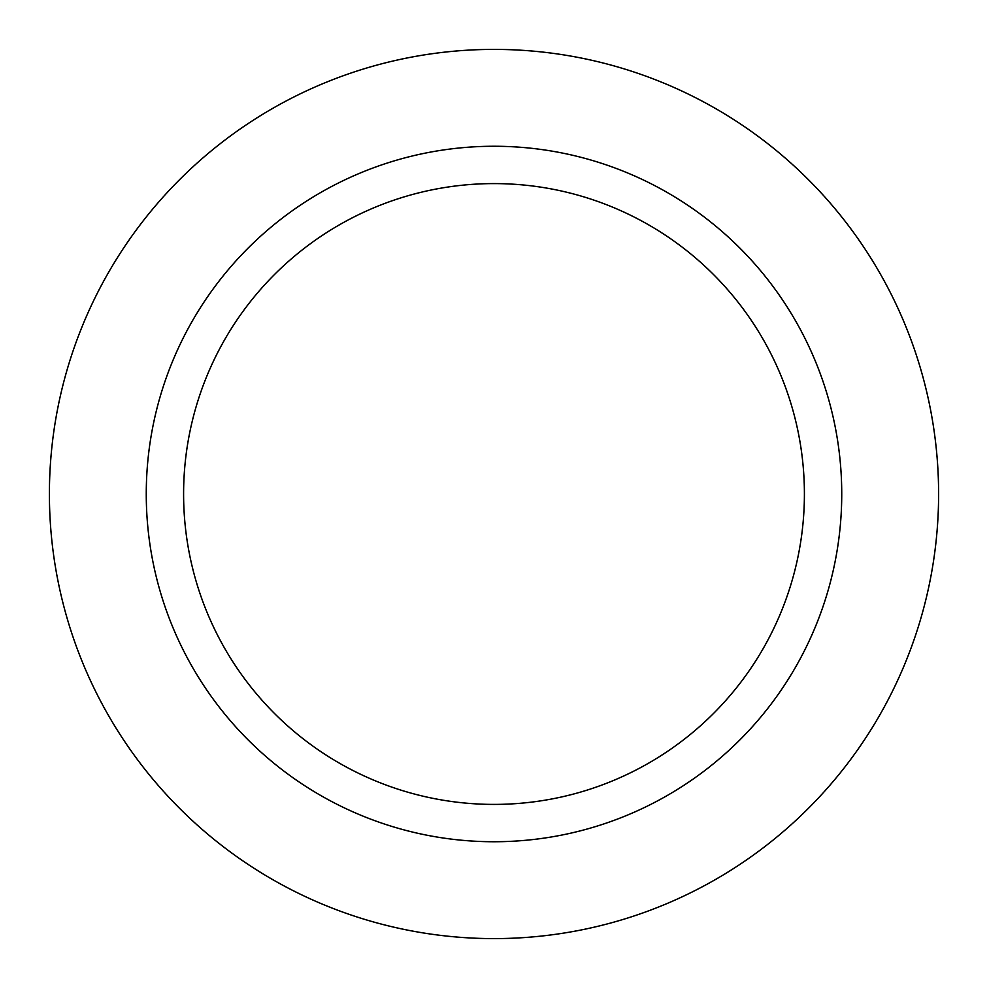 <?xml version="1.0" encoding="UTF-8"?>
<svg xmlns="http://www.w3.org/2000/svg" width="988" height="988" viewBox="0 0 988 988"><rect width="100%" height="100%" fill="white"/><g stroke="black" fill="none" stroke-linecap="round" stroke-linejoin="round"><path stroke-width="1.48" d="M494 49.4A444.6 444.6 0 0 1 938.6 494A444.6 444.6 0 0 1 494 938.6A444.6 444.6 0 0 1 49.4 494A444.6 444.6 0 0 1 494 49.4A444.6 444.6 0 0 1 938.6 494A444.6 444.6 0 0 1 494 938.6A444.6 444.6 0 0 1 49.4 494A444.6 444.6 0 0 1 494 49.4M494 146.261A347.739 347.739 0 0 1 841.739 494A347.739 347.739 0 0 1 494 841.739A347.739 347.739 0 0 1 146.261 494A347.739 347.739 0 0 1 494 146.261M494 183.595A310.405 310.405 0 0 1 804.405 494A310.405 310.405 0 0 1 494 804.405A310.405 310.405 0 0 1 183.595 494A310.405 310.405 0 0 1 494 183.595"/></g></svg>
